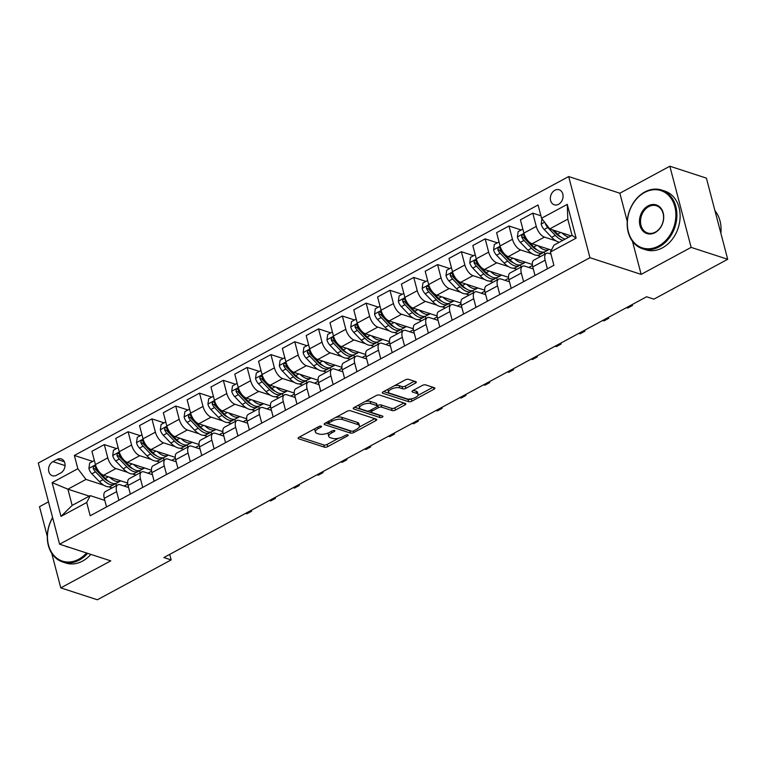 <?xml version="1.0" encoding="UTF-8"?>
<svg xmlns="http://www.w3.org/2000/svg" width="766" height="766" viewBox="0 0 766 766"><rect width="100%" height="100%" fill="white"/><g stroke="black" fill="none" stroke-linecap="round" stroke-linejoin="round"><path stroke-width="1.15" d="M321.174 426.164A1.695 0.67 165.3 0 0 318.857 426.547L298.999 437.271A2.422 0.958 165.3 0 0 298.089 438.353A2.422 0.958 165.3 0 0 298.568 438.746L324.411 447.162A2.422 0.958 165.3 0 0 327.714 446.626L347.572 435.892A1.695 0.67 165.3 0 0 348.214 435.136A1.695 0.67 165.3 0 0 347.879 434.858A1.695 0.67 165.3 0 0 345.562 435.241L342.996 436.63A7.756 3.064 165.3 0 1 332.415 438.363L330.261 437.664A7.756 3.064 165.3 0 1 328.748 436.4A7.756 3.064 165.3 0 1 331.649 432.934L334.225 431.545A1.695 0.67 165.3 0 0 334.857 430.789A1.695 0.67 165.3 0 0 334.522 430.511A1.695 0.67 165.3 0 0 332.214 430.894L329.639 432.283A7.756 3.064 165.3 0 1 319.068 434.016L316.913 433.317A7.756 3.064 165.3 0 1 315.391 432.053A7.756 3.064 165.3 0 1 318.302 428.587L320.868 427.198A1.695 0.67 165.3 0 0 321.509 426.442A1.695 0.67 165.3 0 0 321.174 426.164M554.871 190.265A7.899 6.185 -72 0 0 550.352 198.011A7.899 6.185 -72 0 0 554.268 204.8A7.899 6.185 -72 0 0 558.548 204.302A7.899 6.185 -72 0 0 563.067 196.556A7.899 6.185 -72 0 0 559.161 189.767A7.899 6.185 -72 0 0 554.871 190.265M415.392 383.163A2.422 0.958 165.3 0 0 416.302 382.081A2.422 0.958 165.3 0 0 415.823 381.688L408.575 379.333A2.422 0.958 165.3 0 0 405.271 379.869L383.211 391.79A2.422 0.958 165.3 0 0 382.301 392.872A2.422 0.958 165.3 0 0 382.78 393.264L408.623 401.681A2.422 0.958 165.3 0 0 411.926 401.135L433.977 389.224A2.422 0.958 165.3 0 0 434.887 388.142A2.422 0.958 165.3 0 0 434.418 387.74L425.657 384.896A2.422 0.958 165.3 0 0 422.353 385.432L412.912 390.536A2.422 0.958 165.3 0 0 412.003 391.618A2.422 0.958 165.3 0 0 412.481 392.01L416.819 393.427A6.482 2.566 165.3 0 1 418.092 394.48A6.482 2.566 165.3 0 1 414.157 398.061A6.482 2.566 165.3 0 1 406.823 398.827L389.808 393.284A6.482 2.566 165.3 0 1 388.534 392.23A6.482 2.566 165.3 0 1 392.479 388.649A6.482 2.566 165.3 0 1 399.814 387.883L402.648 388.812A2.422 0.958 165.3 0 0 405.951 388.266L415.392 383.163L414.923 381.401M641.142 274.381L691.133 247.38L727.7 259.291L706.405 178.124L669.848 166.222L619.857 193.224L568.669 176.553L589.954 257.711L641.142 274.381L632.477 241.319M51.715 553.272L60.792 587.876L110.783 560.875L59.595 544.205L589.954 257.711M60.792 587.876L97.359 599.778L171.153 559.917L169.698 554.373M727.7 259.291L653.905 299.152L646.59 296.768L163.838 557.543L171.153 559.917M350.435 410.729A2.422 0.958 165.3 0 0 347.132 411.275L325.081 423.186A2.422 0.958 165.3 0 0 324.171 424.268A2.422 0.958 165.3 0 0 324.64 424.661L350.483 433.077A2.422 0.958 165.3 0 0 353.787 432.541L375.847 420.62A2.422 0.958 165.3 0 0 376.757 419.538A2.422 0.958 165.3 0 0 376.278 419.146L350.435 410.729M354.141 407.483L376.202 395.572A2.422 0.958 165.3 0 1 379.505 395.026L405.348 403.443A2.422 0.958 165.3 0 1 405.817 403.835A2.422 0.958 165.3 0 1 404.917 404.927L395.476 410.021A2.422 0.958 165.3 0 1 392.173 410.566L381.688 407.148A2.422 0.958 165.3 0 0 378.385 407.694L372.123 411.074A2.422 0.958 165.3 0 0 371.213 412.156A2.422 0.958 165.3 0 0 371.692 412.548L382.598 416.11A1.695 0.67 165.3 0 1 382.933 416.378A1.695 0.67 165.3 0 1 381.899 417.317A1.695 0.67 165.3 0 1 379.984 417.518L353.71 408.967A2.422 0.958 165.3 0 1 353.231 408.565A2.422 0.958 165.3 0 1 354.141 407.483M56.502 475.246L60.696 472.976A7.65 5.984 -72 0 0 65.072 465.469A7.65 5.984 -72 0 0 61.28 458.901A7.65 5.984 -72 0 0 57.124 459.38L52.94 461.639A7.65 5.984 -72 0 0 48.564 469.156A7.65 5.984 -72 0 0 52.347 475.724A7.65 5.984 -72 0 0 56.502 475.246M568.669 176.553L38.3 463.037L59.595 544.205M89.306 496.148L67.906 489.177L72.157 505.407L90.254 495.64L86.702 502.506L90.187 515.777L553.895 265.295L550.419 252.024L553.962 245.158L572.058 235.382L567.798 219.153L549.71 228.919L571.11 235.89M86.702 502.506L60.993 516.399L52.136 482.618L77.845 468.725L85.993 479.411L103.688 485.165M92.705 461.429L74.359 455.454L77.845 468.725M74.359 455.454L538.067 204.972L541.552 218.243L567.261 204.359L576.128 238.14L550.419 252.024M48.488 501.854L39.497 506.709L47.3 536.439M691.133 247.38L669.848 166.222M108.638 486.783L112.142 487.923M85.993 479.411L67.906 489.177L52.136 482.618M540.911 215.792L532.791 213.139L536.267 226.42A9.881 4.749 61.6 0 0 544.425 237.096L555.982 240.859M532.791 213.139L520.411 219.832L523.896 233.103A9.881 4.749 61.6 0 0 532.044 243.78L551.415 250.089M521.186 229.972L508.988 225.999L512.464 239.27A9.881 4.749 61.6 0 0 520.621 249.955L532.169 253.718M537.119 255.327L540.624 256.466M508.988 225.999L496.607 232.692L500.083 245.963A9.881 4.749 61.6 0 0 508.241 256.639L532.341 264.49M528.77 267.458L532.456 265.467M497.383 242.832L485.175 238.858L488.66 252.129A9.881 4.749 61.6 0 0 496.808 262.815L508.365 266.578M513.316 268.186L516.82 269.326M485.175 238.858L472.804 245.551L476.28 258.822A9.881 4.749 61.6 0 0 484.438 269.498L508.538 277.349M504.966 280.318L508.653 278.326M473.58 255.691L461.371 251.717L464.857 264.988A9.881 4.749 61.6 0 0 473.005 275.674L484.562 279.437M489.512 281.045L493.017 282.185M461.371 251.717L449 258.41L452.476 271.681A9.881 4.749 61.6 0 0 460.634 282.357L484.734 290.209M481.163 293.177L484.849 291.185M449.776 268.55L437.568 264.576L441.053 277.847A9.881 4.749 61.6 0 0 449.202 288.533L460.759 292.296M465.699 293.905L469.213 295.044M437.568 264.576L425.187 271.269L428.673 284.54A9.881 4.749 61.6 0 0 436.821 295.216L460.931 303.068M457.359 306.027L461.046 304.045M425.973 281.409L413.764 277.436L417.25 290.707A9.881 4.749 61.6 0 0 425.398 301.383L436.955 305.155M441.896 306.764L445.41 307.903M413.764 277.436L401.384 284.119L404.869 297.39A9.881 4.749 61.6 0 0 413.018 308.076L437.127 315.927M433.556 318.886L437.233 316.904M402.16 294.268L389.961 290.295L393.446 303.566A9.881 4.749 61.6 0 0 401.595 314.242L413.152 318.005M418.092 319.623L421.606 320.762M389.961 290.295L377.581 296.978L381.066 310.249A9.881 4.749 61.6 0 0 389.214 320.935L413.324 328.786M409.753 331.745L413.429 329.763M378.356 307.128L366.158 303.154L369.643 316.425A9.881 4.749 61.6 0 0 377.791 327.101L389.348 330.864M394.289 332.482L397.803 333.622M366.158 303.154L353.777 309.837L357.262 323.108A9.881 4.749 61.6 0 0 365.411 333.794L389.511 341.636M385.949 344.604L389.626 342.622M354.553 319.987L342.354 316.013L345.83 329.284A9.881 4.749 61.6 0 0 353.988 339.96L365.545 343.723M370.485 345.332L374 346.481M342.354 316.013L329.974 322.697L333.459 335.968A9.881 4.749 61.6 0 0 341.607 346.653L365.708 354.495M362.146 357.463L365.822 355.472M330.749 332.846L318.551 328.873L322.026 342.143A9.881 4.749 61.6 0 0 330.184 352.82L341.741 356.583M346.682 358.191L350.186 359.34M318.551 328.873L306.17 335.556L309.655 348.827A9.881 4.749 61.6 0 0 317.804 359.513L341.904 367.354M338.342 370.323L342.019 368.331M306.946 345.705L294.747 341.732L298.223 355.003A9.881 4.749 61.6 0 0 306.381 365.679L317.928 369.442M322.879 371.05L326.383 372.199M294.747 341.732L282.367 348.415L285.842 361.686A9.881 4.749 61.6 0 0 294 372.362L318.101 380.214M314.529 383.182L318.216 381.19M283.142 358.565L270.934 354.591L274.42 367.862A9.881 4.749 61.6 0 0 282.568 378.538L294.125 382.301M299.075 383.91L302.58 385.059M270.934 354.591L258.563 361.274L262.039 374.545A9.881 4.749 61.6 0 0 270.197 385.221L294.297 393.073M290.726 396.041L294.412 394.05M259.339 371.424L247.131 367.45L250.616 380.721A9.881 4.749 61.6 0 0 258.764 391.397L270.321 395.16M275.272 396.769L278.776 397.918M247.131 367.45L234.76 374.134L238.236 387.405A9.881 4.749 61.6 0 0 246.393 398.081L270.494 405.932M266.922 408.9L270.609 406.909M235.535 384.283L223.327 380.309L226.813 393.58A9.881 4.749 61.6 0 0 234.961 404.257L246.518 408.019M251.459 409.628L254.973 410.767M223.327 380.309L210.947 386.993L214.432 400.264A9.881 4.749 61.6 0 0 222.58 410.94L246.69 418.791M243.119 421.76L246.805 419.768M211.732 397.133L199.524 393.159L203.009 406.43A9.881 4.749 61.6 0 0 211.157 417.116L222.714 420.879M227.655 422.487L231.169 423.627M199.524 393.159L187.143 399.852L190.629 413.123A9.881 4.749 61.6 0 0 198.777 423.799L222.887 431.651M219.315 434.619L222.992 432.627M187.919 409.992L175.72 406.018L179.206 419.289A9.881 4.749 61.6 0 0 187.354 429.975L198.911 433.738M203.852 435.347L207.366 436.486M175.72 406.018L163.34 412.711L166.825 425.982A9.881 4.749 61.6 0 0 174.974 436.658L199.083 444.51M195.512 447.478L199.189 445.486M164.115 422.851L151.917 418.878L155.402 432.148A9.881 4.749 61.6 0 0 163.551 442.834L175.108 446.597M180.048 448.206L183.562 449.345M151.917 418.878L139.536 425.57L143.022 438.841A9.881 4.749 61.6 0 0 151.17 449.518L175.27 457.369M171.708 460.337L175.385 458.346M140.312 435.71L128.114 431.737L131.589 445.008A9.881 4.749 61.6 0 0 139.747 455.693L151.304 459.456M156.245 461.065L159.759 462.204M128.114 431.737L115.733 438.43L119.218 451.701A9.881 4.749 61.6 0 0 127.367 462.377L151.467 470.228M147.905 473.187L151.582 471.205M116.509 448.57L104.31 444.596L107.786 457.867A9.881 4.749 61.6 0 0 115.944 468.553L127.501 472.316M132.441 473.924L135.946 475.064M104.31 444.596L91.93 451.279L95.415 464.55A9.881 4.749 61.6 0 0 103.563 475.236L127.663 483.087M124.102 486.046L127.778 484.064M104.808 500.38L90.254 495.64M128.611 487.521L120.195 484.782A9.881 4.749 61.6 0 0 117.811 484.868A9.881 4.749 61.6 0 0 116.652 491.648L118.912 500.265M152.415 474.661L144.008 471.923A9.881 4.749 61.6 0 0 141.614 472.009A9.881 4.749 61.6 0 0 140.456 478.788L142.715 487.406M176.218 461.802L167.811 459.064A9.881 4.749 61.6 0 0 165.418 459.15A9.881 4.749 61.6 0 0 164.259 465.929L166.519 474.547M200.031 448.943L191.615 446.205A9.881 4.749 61.6 0 0 189.221 446.291A9.881 4.749 61.6 0 0 188.063 453.07L190.322 461.687M223.835 436.084L215.418 433.345A9.881 4.749 61.6 0 0 213.025 433.432A9.881 4.749 61.6 0 0 211.866 440.22L214.126 448.828M247.638 423.225L239.222 420.486A9.881 4.749 61.6 0 0 236.828 420.572A9.881 4.749 61.6 0 0 235.669 427.361L237.929 435.969M271.442 410.365L263.025 407.627A9.881 4.749 61.6 0 0 260.632 407.713A9.881 4.749 61.6 0 0 259.483 414.502L261.742 423.11M295.245 397.516L286.829 394.768A9.881 4.749 61.6 0 0 284.435 394.854A9.881 4.749 61.6 0 0 283.286 401.643L285.546 410.25M319.049 384.656L310.632 381.908A9.881 4.749 61.6 0 0 308.248 381.995A9.881 4.749 61.6 0 0 307.089 388.783L309.349 397.391M342.852 371.797L334.436 369.049A9.881 4.749 61.6 0 0 332.051 369.135A9.881 4.749 61.6 0 0 330.893 375.924L333.153 384.532M366.655 358.938L358.249 356.2A9.881 4.749 61.6 0 0 355.855 356.276A9.881 4.749 61.6 0 0 354.696 363.065L356.956 371.673M390.459 346.079L382.052 343.34A9.881 4.749 61.6 0 0 379.658 343.417A9.881 4.749 61.6 0 0 378.5 350.206L380.759 358.823M414.272 333.22L405.856 330.481A9.881 4.749 61.6 0 0 403.462 330.567A9.881 4.749 61.6 0 0 402.303 337.346L404.563 345.964M438.075 320.36L429.659 317.622A9.881 4.749 61.6 0 0 427.265 317.708A9.881 4.749 61.6 0 0 426.107 324.487L428.366 333.105M461.879 307.501L453.462 304.763A9.881 4.749 61.6 0 0 451.069 304.849A9.881 4.749 61.6 0 0 449.91 311.628L452.17 320.245M485.682 294.642L477.266 291.903A9.881 4.749 61.6 0 0 474.872 291.99A9.881 4.749 61.6 0 0 473.723 298.769L475.983 307.386M509.486 281.783L501.069 279.044A9.881 4.749 61.6 0 0 498.676 279.13A9.881 4.749 61.6 0 0 497.527 285.91L499.786 294.527M533.289 268.923L524.873 266.185A9.881 4.749 61.6 0 0 522.489 266.271A9.881 4.749 61.6 0 0 521.33 273.05L523.59 281.668M550.955 254.063L548.676 253.326A9.881 4.749 61.6 0 0 546.292 253.412A9.881 4.749 61.6 0 0 545.133 260.201L547.393 268.809M116.384 485.634L115.8 483.413M117.811 484.868L105.43 491.552A9.881 4.749 61.6 0 0 104.272 498.34L106.531 506.948M140.188 472.775L139.613 470.563M141.614 472.009L129.234 478.693A9.881 4.749 61.6 0 0 128.075 485.481L130.335 494.089M165.418 459.15L153.037 465.833A9.881 4.749 61.6 0 0 151.879 472.622L154.138 481.23M163.991 459.916L163.417 457.704M189.221 446.291L176.841 452.974A9.881 4.749 61.6 0 0 175.682 459.763L177.942 468.371M187.794 447.057L187.22 444.845M213.025 433.432L200.644 440.115A9.881 4.749 61.6 0 0 199.495 446.904L201.755 455.511M211.608 434.198L211.023 431.986M236.828 420.572L224.448 427.256A9.881 4.749 61.6 0 0 223.299 434.044L225.558 442.652M235.411 421.338L234.827 419.126M260.632 407.713L248.261 414.396A9.881 4.749 61.6 0 0 247.102 421.185L249.362 429.793M259.214 408.479L258.63 406.267M284.435 394.854L272.064 401.537A9.881 4.749 61.6 0 0 270.905 408.326L273.165 416.943M283.018 395.62L282.434 393.408M308.248 381.995L295.868 388.688A9.881 4.749 61.6 0 0 294.709 395.467L296.969 404.084M306.821 382.761L306.237 380.549M332.051 369.135L319.671 375.828A9.881 4.749 61.6 0 0 318.512 382.607L320.772 391.225M330.625 369.911L330.041 367.69M355.855 356.276L343.474 362.969A9.881 4.749 61.6 0 0 342.316 369.748L344.576 378.366M354.428 357.052L353.854 354.83M379.658 343.417L367.278 350.11A9.881 4.749 61.6 0 0 366.119 356.889L368.379 365.506M378.232 344.193L377.657 341.971M403.462 330.567L391.081 337.251A9.881 4.749 61.6 0 0 389.923 344.03L392.182 352.647M402.035 331.333L401.461 329.112M427.265 317.708L414.885 324.391A9.881 4.749 61.6 0 0 413.736 331.18L415.995 339.788M425.848 318.474L425.264 316.253M451.069 304.849L438.688 311.532A9.881 4.749 61.6 0 0 437.539 318.321L439.799 326.929M449.652 305.615L449.067 303.403M474.872 291.99L462.501 298.673A9.881 4.749 61.6 0 0 461.343 305.462L463.602 314.07M473.455 292.756L472.871 290.544M498.676 279.13L486.305 285.814A9.881 4.749 61.6 0 0 485.146 292.602L487.406 301.21M497.258 279.896L496.674 277.685M522.489 266.271L510.108 272.955A9.881 4.749 61.6 0 0 508.95 279.743L511.209 288.351M521.062 267.037L520.478 264.825M546.292 253.412L533.912 260.095A9.881 4.749 61.6 0 0 532.753 266.884L535.013 275.492M544.865 254.178L544.281 251.966M549.71 228.919L541.552 218.243M72.157 505.407L60.993 516.399M567.261 204.359L567.798 219.153M576.128 238.14L572.058 235.382M619.857 193.224L627.249 221.403M315.085 428.587A7.756 3.064 165.3 0 0 314.816 429.86L315.391 432.053M328.499 432.838A7.756 3.064 165.3 0 0 328.174 434.207L328.748 436.4M299.449 437.032L323.836 444.969A2.422 0.958 165.3 0 0 327.139 444.433L338.582 438.248M359.187 427.122L374.823 418.676M325.521 422.947L349.909 430.885A2.422 0.958 165.3 0 0 350.991 430.98M329.141 422.727A1.695 0.67 165.3 0 0 328.509 423.493A1.695 0.67 165.3 0 0 328.844 423.761L351.517 431.153A1.695 0.67 165.3 0 0 353.835 430.77L356.544 429.305A7.756 3.064 165.3 0 0 359.455 425.848A7.756 3.064 165.3 0 0 357.933 424.584L342.431 419.529A7.756 3.064 165.3 0 0 331.85 421.271L329.141 422.727L328.738 421.204M359.455 425.848L358.881 423.655A7.756 3.064 165.3 0 0 357.358 422.392L357.933 424.584M335.69 417.46A7.756 3.064 165.3 0 1 341.856 417.336L357.358 422.392M403.893 402.973L394.902 407.828L395.476 410.021M377.245 405.808L377.81 405.501A2.422 0.958 165.3 0 1 381.114 404.955L391.589 408.374A2.422 0.958 165.3 0 0 394.902 407.828M354.591 407.244L379.409 415.325A1.695 0.67 165.3 0 0 380.348 415.373M370.811 403.605A6.482 2.566 165.3 0 0 363.477 404.371A6.482 2.566 165.3 0 0 359.541 407.952A6.482 2.566 165.3 0 0 360.815 409.015L366.809 410.959A2.422 0.958 165.3 0 0 370.112 410.423L376.374 407.043A2.422 0.958 165.3 0 0 377.284 405.951A2.422 0.958 165.3 0 0 376.805 405.559L370.811 403.605L370.237 401.413A6.482 2.566 165.3 0 0 365.286 401.47M359.139 404.793A6.482 2.566 165.3 0 0 358.967 405.76L359.541 407.952M377.284 405.951L376.709 403.759A2.422 0.958 165.3 0 0 376.23 403.366L376.805 405.559M370.237 401.413L376.23 403.366M394.461 385.71A6.482 2.566 165.3 0 1 399.23 385.691L402.073 386.61A2.422 0.958 165.3 0 0 405.377 386.074L414.368 381.219M388.084 389.147A6.482 2.566 165.3 0 0 387.96 390.038L388.534 392.23M418.092 394.48L417.518 392.288A6.482 2.566 165.3 0 0 416.244 391.235L416.819 393.427M413.362 390.296L416.244 391.235M383.661 391.541L408.039 399.488A2.422 0.958 165.3 0 0 411.352 398.942L411.591 398.808M417.968 395.371L432.953 387.27M94.352 460.538L89.651 463.076L88.904 468.495A6.54 3.15 61.6 0 0 91.891 473.819L99.417 481.642A18.891 9.087 61.6 0 0 110.85 486.228L114.469 484.275A18.891 9.087 61.6 0 0 115.513 483.49M109.653 477.218A18.891 9.087 61.6 0 0 120.367 481.086A18.891 9.087 61.6 0 0 120.769 480.837M120.367 481.086L116.748 483.04A18.891 9.087 -118.4 0 1 105.315 478.453L97.799 470.63A6.54 3.15 -118.4 0 1 95.415 467.011L94.582 466.168L93.644 466.331L93.126 468.246A6.54 3.15 61.6 0 0 95.511 471.856L103.037 479.688A18.891 9.087 61.6 0 0 114.469 484.275M108.801 481.46A15.684 7.545 -118.4 0 1 103.448 477.639L95.932 469.817A3.332 1.609 -118.4 0 1 95.233 468.926L93.126 468.246M245.627 513.364L246.882 513.775L251.65 511.2L250.386 510.788M251.487 510.194L251.65 511.2L251.392 510.242M118.165 447.679L113.454 450.216L112.707 455.636A6.54 3.15 61.6 0 0 115.704 460.96L123.221 468.782A18.891 9.087 61.6 0 0 134.653 473.369L138.273 471.416A18.891 9.087 61.6 0 0 139.326 470.63M133.456 464.359A18.891 9.087 61.6 0 0 144.171 468.227A18.891 9.087 61.6 0 0 144.573 467.978M144.171 468.227L140.551 470.18A18.891 9.087 -118.4 0 1 129.119 465.594L121.603 457.771A6.54 3.15 -118.4 0 1 119.218 454.152L118.385 453.309L117.447 453.472L116.939 455.387A6.54 3.15 61.6 0 0 119.314 458.997L126.84 466.829A18.891 9.087 61.6 0 0 138.273 471.416M132.604 468.601A15.684 7.545 -118.4 0 1 127.252 464.78L119.735 456.957A3.332 1.609 -118.4 0 1 119.036 456.067L116.939 455.387M269.431 500.504L270.695 500.916L275.454 498.34L274.19 497.929M275.291 497.335L275.454 498.34L275.205 497.383M141.969 434.82L137.258 437.357L136.511 442.777A6.54 3.15 61.6 0 0 139.508 448.1L147.024 455.923A18.891 9.087 61.6 0 0 158.457 460.51L162.076 458.556A18.891 9.087 61.6 0 0 163.129 457.771M157.26 451.5A18.891 9.087 61.6 0 0 167.974 455.368A18.891 9.087 61.6 0 0 168.376 455.119M167.974 455.368L164.364 457.321A18.891 9.087 -118.4 0 1 152.922 452.735L145.406 444.912A6.54 3.15 -118.4 0 1 143.022 441.293L142.189 440.45L141.25 440.613L140.743 442.528A6.54 3.15 61.6 0 0 143.127 446.147L150.643 453.97A18.891 9.087 61.6 0 0 162.076 458.556M156.408 455.751A15.684 7.545 -118.4 0 1 151.055 451.921L143.539 444.098A3.332 1.609 -118.4 0 1 142.84 443.208L140.743 442.528M293.234 487.645L294.498 488.057L299.257 485.481L297.993 485.07M299.104 484.476L299.257 485.481L299.008 484.524M165.772 421.961L161.071 424.498L160.314 429.918A6.54 3.15 61.6 0 0 163.311 435.241L170.828 443.064A18.891 9.087 61.6 0 0 182.26 447.65L185.879 445.697A18.891 9.087 61.6 0 0 186.933 444.912M181.063 438.64A18.891 9.087 61.6 0 0 191.787 442.509A18.891 9.087 61.6 0 0 192.189 442.26M191.787 442.509L188.168 444.462A18.891 9.087 -118.4 0 1 176.735 439.875L169.209 432.053A6.54 3.15 -118.4 0 1 166.825 428.433L165.992 427.591L165.054 427.754L164.546 429.669A6.54 3.15 61.6 0 0 166.931 433.288L174.447 441.111A18.891 9.087 61.6 0 0 185.879 445.697M180.211 442.892A15.684 7.545 -118.4 0 1 174.868 439.062L167.342 431.239A3.332 1.609 -118.4 0 1 166.653 430.358L164.546 429.669M317.038 474.786L318.302 475.198L323.06 472.622L321.797 472.21M322.907 471.617L323.06 472.622L322.812 471.665M189.575 409.101L184.874 411.648L184.118 417.058A6.54 3.15 61.6 0 0 187.115 422.382L194.631 430.205A18.891 9.087 61.6 0 0 206.064 434.791L209.683 432.838A18.891 9.087 61.6 0 0 210.736 432.053M204.876 425.781A18.891 9.087 61.6 0 0 215.591 429.649A18.891 9.087 61.6 0 0 215.993 429.4M215.591 429.649L211.971 431.603A18.891 9.087 -118.4 0 1 200.539 427.016L193.013 419.194A6.54 3.15 -118.4 0 1 190.638 415.574L189.796 414.732L188.857 414.894L188.35 416.809A6.54 3.15 61.6 0 0 190.734 420.429L198.25 428.251A18.891 9.087 61.6 0 0 209.683 432.838M204.024 430.032A15.684 7.545 -118.4 0 1 198.672 426.212L191.146 418.38A3.332 1.609 -118.4 0 1 190.456 417.499L188.35 416.809M340.841 461.927L342.105 462.338L346.864 459.763L345.6 459.351M346.711 458.757L346.864 459.763L346.615 458.805M52.653 517.739A30.123 23.564 -72 0 0 51.676 552.487A30.123 23.564 -72 0 0 78.745 559.237A30.123 23.564 -72 0 0 86.577 552.985M87.65 553.339A30.86 24.148 108 0 1 79.358 560.032A30.86 24.148 108 0 1 62.601 561.966A30.86 24.148 108 0 1 52.605 517.548M90.867 554.383A30.86 24.148 108 0 1 82.575 561.085A30.86 24.148 108 0 1 65.819 563.01L62.601 561.966M68.701 547.163A15.061 11.787 108 0 1 65.512 546.129M644.579 192.477A30.123 23.564 -72 0 0 628.369 231.792A30.123 23.564 -72 0 0 658.626 246.001A30.123 23.564 -72 0 0 674.836 206.686A30.123 23.564 -72 0 0 644.579 192.477M659.229 246.805A30.86 24.148 108 0 1 642.482 248.73A30.86 24.148 108 0 1 627.201 222.236A30.86 24.148 108 0 1 644.848 191.96A30.86 24.148 108 0 1 661.594 190.035A30.86 24.148 108 0 1 676.876 216.519A30.86 24.148 108 0 1 659.229 246.805M648.093 205.863A15.061 11.787 108 0 1 663.222 212.967A15.061 11.787 108 0 1 655.112 232.615A15.061 11.787 108 0 1 639.983 225.51A15.061 11.787 108 0 1 648.093 205.863M655.38 232.108A14.324 11.203 -72 0 0 663.567 218.051A14.324 11.203 -72 0 0 656.472 205.767A14.324 11.203 -72 0 0 648.706 206.657A14.324 11.203 -72 0 0 640.52 220.704A14.324 11.203 -72 0 0 647.605 232.998A14.324 11.203 -72 0 0 655.38 232.108M661.594 190.035L664.811 191.079A30.86 24.148 108 0 1 680.093 217.573A30.86 24.148 108 0 1 662.446 247.849A30.86 24.148 108 0 1 645.7 249.773L642.482 248.73M714.984 210.813A30.86 24.148 108 0 1 720.873 233.257M213.379 396.242L208.678 398.789L207.921 404.199A6.54 3.15 61.6 0 0 210.918 409.523L218.434 417.346A18.891 9.087 61.6 0 0 229.867 421.932L233.486 419.979A18.891 9.087 61.6 0 0 234.54 419.194M228.68 412.922A18.891 9.087 61.6 0 0 239.394 416.79A18.891 9.087 61.6 0 0 239.796 416.551M239.394 416.79L235.775 418.743A18.891 9.087 -118.4 0 1 224.342 414.157L216.826 406.334A6.54 3.15 -118.4 0 1 214.442 402.715L213.609 401.872L212.661 402.035L212.153 403.95A6.54 3.15 61.6 0 0 214.537 407.569L222.054 415.392A18.891 9.087 61.6 0 0 233.486 419.979M227.828 417.173A15.684 7.545 -118.4 0 1 222.475 413.353L214.959 405.52A3.332 1.609 -118.4 0 1 214.26 404.64L212.153 403.95M364.645 449.067L365.909 449.479L370.667 446.904L369.404 446.492M370.514 445.898L370.667 446.904L370.418 445.946M237.182 383.383L232.481 385.93L231.725 391.34A6.54 3.15 61.6 0 0 234.722 396.664L242.238 404.486A18.891 9.087 61.6 0 0 253.67 409.073L257.29 407.119A18.891 9.087 61.6 0 0 258.343 406.334M252.483 400.063A18.891 9.087 61.6 0 0 263.198 403.931A18.891 9.087 61.6 0 0 263.6 403.692M263.198 403.931L259.578 405.884A18.891 9.087 -118.4 0 1 248.146 401.298L240.629 393.475A6.54 3.15 -118.4 0 1 238.245 389.856L237.412 389.023L236.464 389.176L235.957 391.091A6.54 3.15 61.6 0 0 238.341 394.71L245.857 402.533A18.891 9.087 61.6 0 0 257.29 407.119M251.631 404.314A15.684 7.545 -118.4 0 1 246.279 400.494L238.762 392.661A3.332 1.609 -118.4 0 1 238.063 391.78L235.957 391.091M388.448 436.208L389.712 436.62L394.471 434.054L393.207 433.642M394.318 433.039L394.471 434.054L394.222 433.087M260.986 370.524L256.284 373.071L255.528 378.481A6.54 3.15 61.6 0 0 258.525 383.804L266.041 391.627A18.891 9.087 61.6 0 0 277.483 396.223L281.093 394.26A18.891 9.087 61.6 0 0 282.147 393.475M276.287 387.213A18.891 9.087 61.6 0 0 287.001 391.072A18.891 9.087 61.6 0 0 287.403 390.832M287.001 391.072L283.382 393.035A18.891 9.087 -118.4 0 1 271.949 388.439L264.433 380.616A6.54 3.15 -118.4 0 1 262.049 376.996L261.216 376.163L260.268 376.317L259.76 378.232A6.54 3.15 61.6 0 0 262.144 381.851L269.661 389.674A18.891 9.087 61.6 0 0 281.093 394.26M275.434 391.455A15.684 7.545 -118.4 0 1 270.082 387.634L262.566 379.802A3.332 1.609 -118.4 0 1 261.867 378.921L259.76 378.232M412.252 423.349L413.516 423.761L418.274 421.195L417.02 420.783M418.121 420.18L418.274 421.195L418.025 420.237M284.789 357.674L280.088 360.212L279.341 365.631A6.54 3.15 61.6 0 0 282.328 370.945L289.854 378.777A18.891 9.087 61.6 0 0 301.287 383.364L304.906 381.411A18.891 9.087 61.6 0 0 305.95 380.616M300.09 374.354A18.891 9.087 61.6 0 0 310.805 378.213A18.891 9.087 61.6 0 0 311.207 377.973M310.805 378.213L307.185 380.175A18.891 9.087 -118.4 0 1 295.753 375.579L288.236 367.757A6.54 3.15 -118.4 0 1 285.852 364.137L285.019 363.304L284.081 363.457L283.564 365.372A6.54 3.15 61.6 0 0 285.948 368.992L293.464 376.815A18.891 9.087 61.6 0 0 304.906 381.411M299.238 378.595A15.684 7.545 -118.4 0 1 293.885 374.775L286.369 366.943A3.332 1.609 -118.4 0 1 285.67 366.062L283.564 365.372M436.055 410.49L437.319 410.902L442.087 408.335L440.823 407.924M441.925 407.32L442.087 408.335L441.829 407.378M308.593 344.815L303.891 347.352L303.145 352.772A6.54 3.15 61.6 0 0 306.132 358.086L313.658 365.918A18.891 9.087 61.6 0 0 325.09 370.505L328.71 368.551A18.891 9.087 61.6 0 0 329.753 367.757M323.894 361.495A18.891 9.087 61.6 0 0 334.608 365.363A18.891 9.087 61.6 0 0 335.01 365.114M334.608 365.363L330.989 367.316A18.891 9.087 -118.4 0 1 319.556 362.73L312.04 354.897A6.54 3.15 -118.4 0 1 309.655 351.278L308.822 350.445L307.884 350.598L307.367 352.513A6.54 3.15 61.6 0 0 309.751 356.133L317.277 363.955A18.891 9.087 61.6 0 0 328.71 368.551M323.041 365.736A15.684 7.545 -118.4 0 1 317.689 361.916L310.173 354.093A3.332 1.609 -118.4 0 1 309.474 353.203L307.367 352.513M459.868 397.631L461.122 398.042L465.891 395.476L464.627 395.065M465.728 394.461L465.891 395.476L465.632 394.519M332.406 331.956L327.695 334.493L326.948 339.913A6.54 3.15 61.6 0 0 329.945 345.227L337.461 353.059A18.891 9.087 61.6 0 0 348.894 357.645L352.513 355.692A18.891 9.087 61.6 0 0 353.566 354.897M347.697 348.635A18.891 9.087 61.6 0 0 358.411 352.504A18.891 9.087 61.6 0 0 358.814 352.255M358.411 352.504L354.792 354.457A18.891 9.087 -118.4 0 1 343.36 349.87L335.843 342.038A6.54 3.15 -118.4 0 1 333.459 338.428L332.626 337.586L331.688 337.739L331.18 339.654A6.54 3.15 61.6 0 0 333.555 343.273L341.081 351.106A18.891 9.087 61.6 0 0 352.513 355.692M346.845 352.877A15.684 7.545 -118.4 0 1 341.492 349.057L333.976 341.234A3.332 1.609 -118.4 0 1 333.277 340.343L331.18 339.654M483.672 384.771L484.935 385.183L489.694 382.617L488.43 382.205M489.531 381.602L489.694 382.617L489.445 381.66M356.209 319.096L351.498 321.634L350.751 327.053A6.54 3.15 61.6 0 0 353.748 332.367L361.265 340.2A18.891 9.087 61.6 0 0 372.697 344.786L376.317 342.833A18.891 9.087 61.6 0 0 377.37 342.038M371.5 335.776A18.891 9.087 61.6 0 0 382.215 339.644A18.891 9.087 61.6 0 0 382.617 339.395M382.215 339.644L378.605 341.598A18.891 9.087 -118.4 0 1 367.163 337.011L359.647 329.179A6.54 3.15 -118.4 0 1 357.262 325.569L356.429 324.727L355.491 324.88L354.984 326.804A6.54 3.15 61.6 0 0 357.368 330.414L364.884 338.246A18.891 9.087 61.6 0 0 376.317 342.833M370.648 340.018A15.684 7.545 -118.4 0 1 365.296 336.197L357.779 328.375A3.332 1.609 -118.4 0 1 357.08 327.484L354.984 326.804M507.475 371.922L508.739 372.324L513.498 369.758L512.234 369.346M513.344 368.752L513.498 369.758L513.249 368.8M380.013 306.237L375.311 308.775L374.555 314.194A6.54 3.15 61.6 0 0 377.552 319.508L385.068 327.341A18.891 9.087 61.6 0 0 396.501 331.927L400.12 329.974A18.891 9.087 61.6 0 0 401.173 329.189M395.304 322.917A18.891 9.087 61.6 0 0 406.028 326.785A18.891 9.087 61.6 0 0 406.43 326.536M406.028 326.785L402.409 328.738A18.891 9.087 -118.4 0 1 390.976 324.152L383.45 316.32A6.54 3.15 -118.4 0 1 381.066 312.71L380.233 311.867L379.294 312.03L378.787 313.945A6.54 3.15 61.6 0 0 381.171 317.555L388.688 325.387A18.891 9.087 61.6 0 0 400.12 329.974M394.452 327.159A15.684 7.545 -118.4 0 1 389.109 323.338L381.583 315.515A3.332 1.609 -118.4 0 1 380.894 314.625L378.787 313.945M531.278 359.062L532.542 359.474L537.301 356.899L536.037 356.487M537.148 355.893L537.301 356.899L537.052 355.941M403.816 293.378L399.115 295.915L398.358 301.335A6.54 3.15 61.6 0 0 401.355 306.659L408.872 314.481A18.891 9.087 61.6 0 0 420.304 319.068L423.924 317.114A18.891 9.087 61.6 0 0 424.977 316.329M419.117 310.058A18.891 9.087 61.6 0 0 429.831 313.926A18.891 9.087 61.6 0 0 430.233 313.677M429.831 313.926L426.212 315.879A18.891 9.087 -118.4 0 1 414.779 311.293L407.253 303.46A6.54 3.15 -118.4 0 1 404.879 299.851L404.036 299.008L403.098 299.171L402.59 301.086A6.54 3.15 61.6 0 0 404.975 304.696L412.491 312.528A18.891 9.087 61.6 0 0 423.924 317.114M418.265 314.299A15.684 7.545 -118.4 0 1 412.912 310.479L405.386 302.656A3.332 1.609 -118.4 0 1 404.697 301.766L402.59 301.086M555.082 346.203L556.346 346.615L561.105 344.039L559.841 343.628M560.951 343.034L561.105 344.039L560.856 343.082M427.62 280.519L422.918 283.056L422.162 288.476A6.54 3.15 61.6 0 0 425.159 293.799L432.675 301.622A18.891 9.087 61.6 0 0 444.108 306.209L447.727 304.255A18.891 9.087 61.6 0 0 448.78 303.47M442.92 297.198A18.891 9.087 61.6 0 0 453.635 301.067A18.891 9.087 61.6 0 0 454.037 300.818M453.635 301.067L450.015 303.02A18.891 9.087 -118.4 0 1 438.583 298.434L431.067 290.611A6.54 3.15 -118.4 0 1 428.682 286.991L427.849 286.149L426.901 286.312L426.394 288.227A6.54 3.15 61.6 0 0 428.778 291.836L436.294 299.669A18.891 9.087 61.6 0 0 447.727 304.255M442.068 301.44A15.684 7.545 -118.4 0 1 436.716 297.62L429.199 289.797A3.332 1.609 -118.4 0 1 428.5 288.906L426.394 288.227M578.885 333.344L580.149 333.756L584.908 331.18L583.644 330.768M584.755 330.175L584.908 331.18L584.659 330.223M451.423 267.66L446.722 270.197L445.965 275.616A6.54 3.15 61.6 0 0 448.962 280.94L456.479 288.763A18.891 9.087 61.6 0 0 467.911 293.349L471.53 291.396A18.891 9.087 61.6 0 0 472.584 290.611M466.724 284.339A18.891 9.087 61.6 0 0 477.438 288.207A18.891 9.087 61.6 0 0 477.84 287.959M477.438 288.207L473.819 290.161A18.891 9.087 -118.4 0 1 462.386 285.574L454.87 277.752A6.54 3.15 -118.4 0 1 452.486 274.132L451.653 273.29L450.705 273.452L450.197 275.367A6.54 3.15 61.6 0 0 452.582 278.987L460.098 286.81A18.891 9.087 61.6 0 0 471.53 291.396M465.872 288.59A15.684 7.545 -118.4 0 1 460.519 284.76L453.003 276.938A3.332 1.609 -118.4 0 1 452.304 276.047L450.197 275.367M602.689 320.485L603.953 320.897L608.711 318.321L607.448 317.909M608.558 317.315L608.711 318.321L608.463 317.363M475.226 254.8L470.525 257.338L469.769 262.757A6.54 3.15 61.6 0 0 472.766 268.081L480.282 275.904A18.891 9.087 61.6 0 0 491.724 280.49L495.334 278.537A18.891 9.087 61.6 0 0 496.387 277.752M490.527 271.48A18.891 9.087 61.6 0 0 501.242 275.348A18.891 9.087 61.6 0 0 501.644 275.099M501.242 275.348L497.622 277.302A18.891 9.087 -118.4 0 1 486.19 272.715L478.673 264.892A6.54 3.15 -118.4 0 1 476.289 261.273L475.456 260.43L474.508 260.593L474.001 262.508A6.54 3.15 61.6 0 0 476.385 266.128L483.901 273.95A18.891 9.087 61.6 0 0 495.334 278.537M489.675 275.731A15.684 7.545 -118.4 0 1 484.323 271.901L476.806 264.079A3.332 1.609 -118.4 0 1 476.107 263.198L474.001 262.508M626.492 307.626L627.756 308.037L632.515 305.462L631.261 305.05M632.362 304.456L632.515 305.462L632.266 304.504M499.03 241.941L494.329 244.488L493.582 249.898A6.54 3.15 61.6 0 0 496.569 255.222L504.095 263.044A18.891 9.087 61.6 0 0 515.528 267.631L519.147 265.678A18.891 9.087 61.6 0 0 520.191 264.892M514.331 258.621A18.891 9.087 61.6 0 0 525.045 262.489A18.891 9.087 61.6 0 0 525.447 262.24M525.045 262.489L521.426 264.442A18.891 9.087 -118.4 0 1 509.993 259.856L502.477 252.033A6.54 3.15 -118.4 0 1 500.093 248.414L499.26 247.571L498.321 247.734L497.804 249.649A6.54 3.15 61.6 0 0 500.188 253.268L507.705 261.091A18.891 9.087 61.6 0 0 519.147 265.678M513.479 262.872A15.684 7.545 -118.4 0 1 508.126 259.052L500.61 251.219A3.332 1.609 -118.4 0 1 499.911 250.338L497.804 249.649M522.833 229.082L518.132 231.629L517.385 237.039A6.54 3.15 61.6 0 0 520.373 242.362L527.898 250.185A18.891 9.087 61.6 0 0 539.331 254.772L542.95 252.818A18.891 9.087 61.6 0 0 543.994 252.033M538.134 245.762A18.891 9.087 61.6 0 0 548.849 249.63A18.891 9.087 61.6 0 0 549.251 249.39M548.849 249.63L545.229 251.583A18.891 9.087 -118.4 0 1 533.797 246.997L526.28 239.174A6.54 3.15 -118.4 0 1 523.896 235.555L523.063 234.712L522.125 234.875L521.608 236.79A6.54 3.15 61.6 0 0 523.992 240.409L531.518 248.232A18.891 9.087 61.6 0 0 542.95 252.818M537.282 250.013A15.684 7.545 -118.4 0 1 531.93 246.192L524.413 238.36A3.332 1.609 -118.4 0 1 523.714 237.479L521.608 236.79M541.945 218.76L541.189 224.179A6.54 3.15 61.6 0 0 544.186 229.503L551.702 237.326A18.891 9.087 61.6 0 0 559.285 242.286M561.938 232.902A18.891 9.087 61.6 0 0 568.803 237.134M545.287 223.136L545.421 223.931A6.54 3.15 61.6 0 0 547.795 227.55L555.321 235.373A18.891 9.087 61.6 0 0 562.905 240.323M561.085 237.154A15.684 7.545 -118.4 0 1 555.733 233.333L552.315 229.771M565.184 239.088A18.891 9.087 -118.4 0 1 557.6 234.137L553.904 230.288M544.425 237.096L532.044 243.78M520.621 249.955L508.241 256.639M496.808 262.815L484.438 269.498M473.005 275.674L460.634 282.357M449.202 288.533L436.821 295.216M425.398 301.383L413.018 308.076M401.595 314.242L389.214 320.935M377.791 327.101L365.411 333.794M353.988 339.96L341.607 346.653M330.184 352.82L317.804 359.513M306.381 365.679L294 372.362M282.568 378.538L270.197 385.221M258.764 391.397L246.393 398.081M234.961 404.257L222.58 410.94M211.157 417.116L198.777 423.799M187.354 429.975L174.974 436.658M163.551 442.834L151.17 449.518M139.747 455.693L127.367 462.377M115.944 468.553L103.563 475.236M116.652 491.648L104.272 498.34M107.786 457.867L95.415 464.55M131.589 445.008L119.218 451.701M140.456 478.788L128.075 485.481M155.402 432.148L143.022 438.841M164.259 465.929L151.879 472.622M179.206 419.289L166.825 425.982M188.063 453.07L175.682 459.763M203.009 406.43L190.629 413.123M211.866 440.22L199.495 446.904M226.813 393.58L214.432 400.264M235.669 427.361L223.299 434.044M250.616 380.721L238.236 387.405M259.483 414.502L247.102 421.185M274.42 367.862L262.039 374.545M283.286 401.643L270.905 408.326M298.223 355.003L285.842 361.686M307.089 388.783L294.709 395.467M322.026 342.143L309.655 348.827M330.893 375.924L318.512 382.607M345.83 329.284L333.459 335.968M354.696 363.065L342.316 369.748M369.643 316.425L357.262 323.108M378.5 350.206L366.119 356.889M393.446 303.566L381.066 310.249M402.303 337.346L389.923 344.03M417.25 290.707L404.869 297.39M426.107 324.487L413.736 331.18M441.053 277.847L428.673 284.54M449.91 311.628L437.539 318.321M464.857 264.988L452.476 271.681M473.723 298.769L461.343 305.462M488.66 252.129L476.28 258.822M497.527 285.91L485.146 292.602M512.464 239.27L500.083 245.963M521.33 273.05L508.95 279.743M536.267 226.42L523.896 233.103M545.133 260.201L532.753 266.884M65.062 465.594L52.94 461.639M64.354 461.735L57.124 459.38M317.9 427.064L318.302 428.587M333.928 430.444L334.225 431.545M331.257 431.411L331.649 432.934M347.285 434.791L347.572 435.892M327.139 444.433L327.714 446.626M323.836 444.969L324.411 447.162M298.309 437.779L298.568 438.746M320.581 426.097L320.868 427.198M375.378 418.858L375.847 420.62M353.375 430.98L353.787 432.541M349.909 430.885L350.483 433.077M324.391 423.694L324.64 424.661M341.856 417.336L342.431 419.529M331.458 419.739L331.85 421.271M404.448 403.155L404.917 404.927M391.589 408.374L392.173 410.566M381.114 404.955L381.688 407.148M377.81 405.501L378.385 407.694M371.721 409.551L372.123 411.074M379.409 415.325L379.984 417.518M353.452 407.991L353.71 408.967M405.377 386.074L405.951 388.266M402.073 386.61L402.648 388.812M399.23 385.691L399.814 387.883M412.223 391.043L412.481 392.01M433.518 387.452L433.977 389.224M411.352 398.942L411.926 401.135M408.039 399.488L408.623 401.681M382.521 392.288L382.78 393.264M95.482 464.818L88.923 468.361M103.037 479.688L99.417 481.642M108.37 476.797L105.315 478.453M95.511 471.856L91.891 473.819M119.285 451.959L112.726 455.502M126.84 466.829L123.221 468.782M132.183 463.947L129.119 465.594M119.314 458.997L115.704 460.96M143.089 439.1L136.53 442.643M150.643 453.97L147.024 455.923M155.986 451.088L152.922 452.735M143.127 446.147L139.508 448.1M166.892 426.241L160.333 429.783M174.447 441.111L170.828 443.064M179.79 438.229L176.735 439.875M166.931 433.288L163.311 435.241M190.696 413.381L184.137 416.924M198.25 428.251L194.631 430.205M203.593 425.369L200.539 427.016M190.734 420.429L187.115 422.382M214.499 400.522L207.94 404.065M222.054 415.392L218.434 417.346M227.397 412.51L224.342 414.157M214.537 407.569L210.918 409.523M238.312 387.663L231.744 391.206M245.857 402.533L242.238 404.486M251.2 399.651L248.146 401.298M238.341 394.71L234.722 396.664M262.116 374.804L255.547 378.347M269.661 389.674L266.041 391.627M275.004 386.792L271.949 388.439M262.144 381.851L258.525 383.804M285.919 361.945L279.351 365.487M293.464 376.815L289.854 378.777M298.807 373.932L295.753 375.579M285.948 368.992L282.328 370.945M309.723 349.085L303.164 352.628M317.277 363.955L313.658 365.918M322.61 361.073L319.556 362.73M309.751 356.133L306.132 358.086M333.526 336.226L326.967 339.769M341.081 351.106L337.461 353.059M346.423 348.214L343.36 349.87M333.555 343.273L329.945 345.227M357.329 323.367L350.771 326.919M364.884 338.246L361.265 340.2M370.227 335.355L367.163 337.011M357.368 330.414L353.748 332.367M381.133 310.508L374.574 314.06M388.688 325.387L385.068 327.341M394.03 322.496L390.976 324.152M381.171 317.555L377.552 319.508M404.936 297.658L398.377 301.201M412.491 312.528L408.872 314.481M417.834 309.636L414.779 311.293M404.975 304.696L401.355 306.659M428.74 284.799L422.181 288.342M436.294 299.669L432.675 301.622M441.637 296.787L438.583 298.434M428.778 291.836L425.159 293.799M452.553 271.94L445.984 275.482M460.098 286.81L456.479 288.763M465.441 283.927L462.386 285.574M452.582 278.987L448.962 280.94M476.356 259.08L469.788 262.623M483.901 273.95L480.282 275.904M489.244 271.068L486.19 272.715M476.385 266.128L472.766 268.081M500.16 246.221L493.591 249.764M507.705 261.091L504.095 263.044M513.048 258.209L509.993 259.856M500.188 253.268L496.569 255.222M523.963 233.362L517.404 236.905M531.518 248.232L527.898 250.185M536.851 245.35L533.797 246.997M523.992 240.409L520.373 242.362M544.588 222.217L541.208 224.045M555.321 235.373L551.702 237.326M560.664 232.491L557.6 234.137M547.795 227.55L544.186 229.503M546.053 224.141L545.421 223.931M328.011 421.606L328.509 423.493M370.677 410.116L371.213 412.156"/></g></svg>
